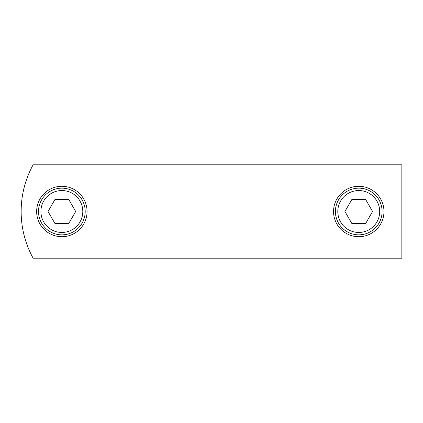 <?xml version="1.0" encoding="UTF-8"?>
<svg xmlns="http://www.w3.org/2000/svg" width="423" height="423" viewBox="0 0 423 423"><rect width="100%" height="100%" fill="white"/><g stroke="black" fill="none" stroke-linecap="round" stroke-linejoin="round"><path stroke-width="0.63" d="M358.752 232.449A20.949 20.949 0 0 0 379.701 211.5A20.949 20.949 0 0 0 358.752 190.551A20.949 20.949 0 0 0 337.803 211.5A20.949 20.949 0 0 0 358.752 232.449M358.752 188.156A23.344 23.344 0 0 1 382.096 211.5A23.344 23.344 0 0 1 358.752 234.844A23.344 23.344 0 0 1 335.407 211.5A23.344 23.344 0 0 1 358.752 188.156M365.662 199.529L351.841 199.529L344.93 211.5L351.841 223.471L365.662 223.471L372.573 211.5L365.662 199.529M61.853 232.449A20.949 20.949 0 0 0 82.802 211.5A20.949 20.949 0 0 0 61.853 190.551A20.949 20.949 0 0 0 40.904 211.5A20.949 20.949 0 0 0 61.853 232.449M61.853 188.156A23.344 23.344 0 0 1 85.197 211.5A23.344 23.344 0 0 1 61.853 234.844A23.344 23.344 0 0 1 38.509 211.5A23.344 23.344 0 0 1 61.853 188.156M68.764 199.529L54.942 199.529L48.032 211.5L54.942 223.471L68.764 223.471L75.68 211.5L68.764 199.529M358.752 186.289A25.211 25.211 0 0 0 333.541 211.5A25.211 25.211 0 0 0 358.752 236.711A25.211 25.211 0 0 0 383.962 211.5A25.211 25.211 0 0 0 358.752 186.289M61.853 186.289A25.211 25.211 0 0 0 36.642 211.5A25.211 25.211 0 0 0 61.853 236.711A25.211 25.211 0 0 0 87.064 211.5A25.211 25.211 0 0 0 61.853 186.289M33.121 258.189A97.02 97.02 0 0 1 33.121 164.811L401.85 164.811L401.85 258.189L33.121 258.189"/></g></svg>
